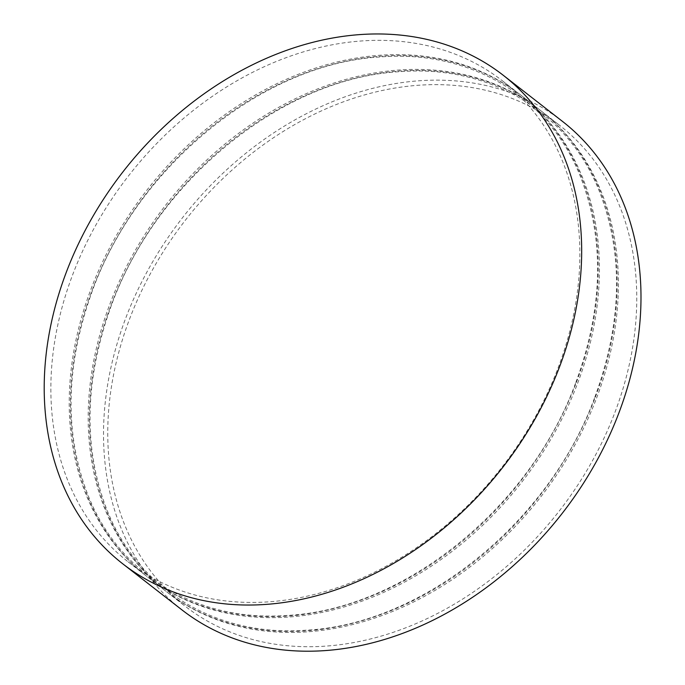 <?xml version="1.0" encoding="UTF-8"?>
<svg xmlns="http://www.w3.org/2000/svg" width="685" height="685" viewBox="0 0 685 685"><rect width="100%" height="100%" fill="white"/><g stroke="black" fill="none" stroke-linecap="round" stroke-linejoin="round"><path stroke-width="0.51" stroke-dasharray="3.42 2.57" d="M562.462 121.382A309.611 240.615 -52.1 0 0 182.398 217.864A309.611 240.615 -52.1 0 0 182.056 609.975M614.916 412.43A304.731 236.822 -52.1 0 0 559.465 125.227A304.731 236.822 -52.1 0 0 185.395 220.193A304.731 236.822 -52.1 0 0 185.053 606.131A304.731 236.822 -52.1 0 0 614.916 412.43M596.558 398.139A304.731 236.822 -52.1 0 0 541.107 110.936A304.731 236.822 -52.1 0 0 167.029 205.902A304.731 236.822 -52.1 0 0 166.695 591.84A304.731 236.822 -52.1 0 0 596.558 398.139M595.342 397.197A304.731 236.822 -52.1 0 0 539.891 109.994A304.731 236.822 -52.1 0 0 165.821 204.961A304.731 236.822 -52.1 0 0 165.479 590.898A304.731 236.822 -52.1 0 0 595.342 397.197M577.592 383.377A304.731 236.822 -52.1 0 0 522.141 96.165A304.731 236.822 -52.1 0 0 148.063 191.132A304.731 236.822 -52.1 0 0 147.729 577.07A304.731 236.822 -52.1 0 0 577.592 383.377M576.376 382.427A304.731 236.822 -52.1 0 0 520.925 95.224A304.731 236.822 -52.1 0 0 146.855 190.19A304.731 236.822 -52.1 0 0 146.513 576.128A304.731 236.822 -52.1 0 0 576.376 382.427M558.018 368.136A304.731 236.822 -52.1 0 0 502.567 80.933A304.731 236.822 -52.1 0 0 128.497 175.899A304.731 236.822 -52.1 0 0 128.155 561.837A304.731 236.822 -52.1 0 0 558.018 368.136M166.695 591.84L185.053 606.131M541.107 110.936L559.465 125.227M594.811 397.231C622.228 322.421 623.701 253.69 599.247 191.029C567.634 111.518 489.193 64.553 399.792 71.694C280.97 77.782 152.464 183.82 109.155 311.718C84.418 383.643 83.681 449.677 106.937 509.828C138.173 589.502 216.237 636.87 305.476 630.217C422.32 624.78 549.25 522.655 594.811 397.231M147.729 577.07L165.479 590.898M522.141 96.165L539.891 109.994M575.845 382.47C603.262 307.659 604.744 238.919 580.281 176.259C548.668 96.748 470.227 49.791 380.826 56.932C262.004 63.02 133.506 169.049 90.189 296.956C65.452 368.881 64.715 434.915 87.971 495.058C119.207 574.741 197.271 622.1 286.51 615.455C403.354 610.018 530.284 507.893 575.845 382.47M128.155 561.837L146.513 576.128M502.567 80.933L520.925 95.224"/><path stroke-width="1.03" d="M559.482 366.997A309.611 240.615 -52.1 0 0 503.141 75.196A309.611 240.615 -52.1 0 0 123.086 171.687A309.611 240.615 -52.1 0 0 122.735 563.798A309.611 240.615 -52.1 0 0 559.482 366.997M122.735 563.798L182.056 609.975A309.611 240.615 -52.1 0 0 618.795 413.183A309.611 240.615 -52.1 0 0 562.462 121.382L503.141 75.196"/></g></svg>
